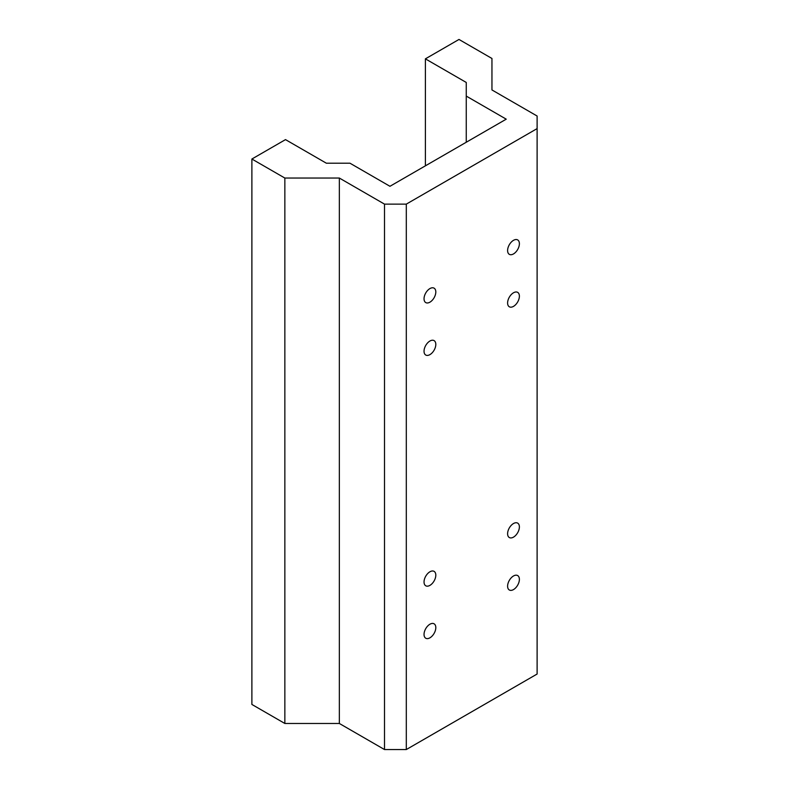 <?xml version="1.0" encoding="UTF-8"?>
<svg xmlns="http://www.w3.org/2000/svg" width="789" height="789" viewBox="0 0 789 789"><rect width="100%" height="100%" fill="white"/><g stroke="black" fill="none" stroke-linecap="round" stroke-linejoin="round"><path stroke-width="1.18" d="M466.26 96.09L466.26 82.45L425.389 58.85L458.991 39.45L491.951 58.475L491.951 89.946L537.112 116.022L537.112 128.607L406.305 204.124L384.509 204.124L339.349 178.048L284.849 178.048L251.888 159.023L285.5 139.614L326.37 163.215L349.991 163.215L389.953 186.293L506.232 119.169L466.26 96.09L466.26 142.237M424.038 581.976A8.334 4.813 -60 0 1 427.668 573.603A8.334 4.813 -60 0 1 434.088 571.364A8.334 4.813 -60 0 1 434.088 580.98A8.334 4.813 -60 0 1 425.764 585.793A8.334 4.813 -60 0 1 424.038 581.976M424.038 634.425A8.334 4.813 -60 0 1 427.668 626.042A8.334 4.813 -60 0 1 434.088 623.813A8.334 4.813 -60 0 1 434.088 633.429A8.334 4.813 -60 0 1 425.764 638.242A8.334 4.813 -60 0 1 424.038 634.425M507.603 586.178A8.334 4.813 -60 0 1 511.242 577.795A8.334 4.813 -60 0 1 517.663 575.566A8.334 4.813 -60 0 1 517.663 585.182A8.334 4.813 -60 0 1 509.329 589.994A8.334 4.813 -60 0 1 507.603 586.178M507.603 533.729A8.334 4.813 -60 0 1 511.242 525.346A8.334 4.813 -60 0 1 517.663 523.117A8.334 4.813 -60 0 1 517.663 532.733A8.334 4.813 -60 0 1 509.329 537.546A8.334 4.813 -60 0 1 507.603 533.729M424.038 351.223A8.334 4.813 -60 0 1 427.668 342.84A8.334 4.813 -60 0 1 434.088 340.611A8.334 4.813 -60 0 1 434.088 350.227A8.334 4.813 -60 0 1 425.764 355.04A8.334 4.813 -60 0 1 424.038 351.223M424.038 298.775A8.334 4.813 -60 0 1 427.668 290.391A8.334 4.813 -60 0 1 434.088 288.163A8.334 4.813 -60 0 1 434.088 297.778A8.334 4.813 -60 0 1 425.764 302.591A8.334 4.813 -60 0 1 424.038 298.775M507.603 250.527A8.334 4.813 -60 0 1 511.242 242.144A8.334 4.813 -60 0 1 517.663 239.915A8.334 4.813 -60 0 1 517.663 249.531A8.334 4.813 -60 0 1 509.329 254.344A8.334 4.813 -60 0 1 507.603 250.527M507.603 302.976A8.334 4.813 -60 0 1 511.242 294.593A8.334 4.813 -60 0 1 517.663 292.364A8.334 4.813 -60 0 1 517.663 301.98A8.334 4.813 -60 0 1 509.329 306.793A8.334 4.813 -60 0 1 507.603 302.976M406.305 204.124L406.305 749.55L537.112 674.033L537.112 128.607M251.888 159.023L251.888 704.449L284.849 723.474L339.349 723.474L384.509 749.55L406.305 749.55M284.849 178.048L284.849 723.474M339.349 178.048L339.349 723.474M384.509 204.124L384.509 749.55M425.389 58.85L425.389 165.838"/></g></svg>
